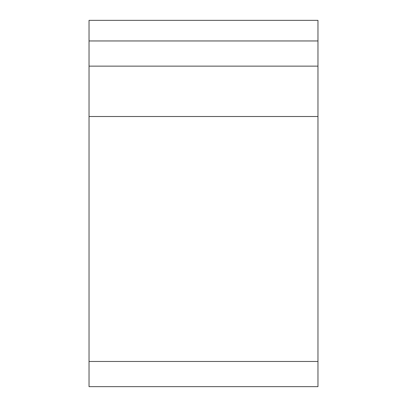<?xml version="1.0" encoding="UTF-8"?>
<svg xmlns="http://www.w3.org/2000/svg" width="407" height="407" viewBox="0 0 407 407"><rect width="100%" height="100%" fill="white"/><g stroke="black" fill="none" stroke-linecap="round" stroke-linejoin="round"><path stroke-width="0.31" stroke-dasharray="2.04 1.53" d="M89.031 20.35L317.969 20.35L317.969 386.65L89.031 386.65L89.031 20.35M89.031 66.138L317.969 66.138"/><path stroke-width="0.61" d="M89.031 40.954L89.031 20.35L317.969 20.35L317.969 66.138L89.031 66.138L89.031 40.954L317.969 40.954M89.031 361.467L317.969 361.467L317.969 386.65L89.031 386.65L89.031 66.138M317.969 361.467L317.969 66.138M89.031 116.504L317.969 116.504"/></g></svg>
